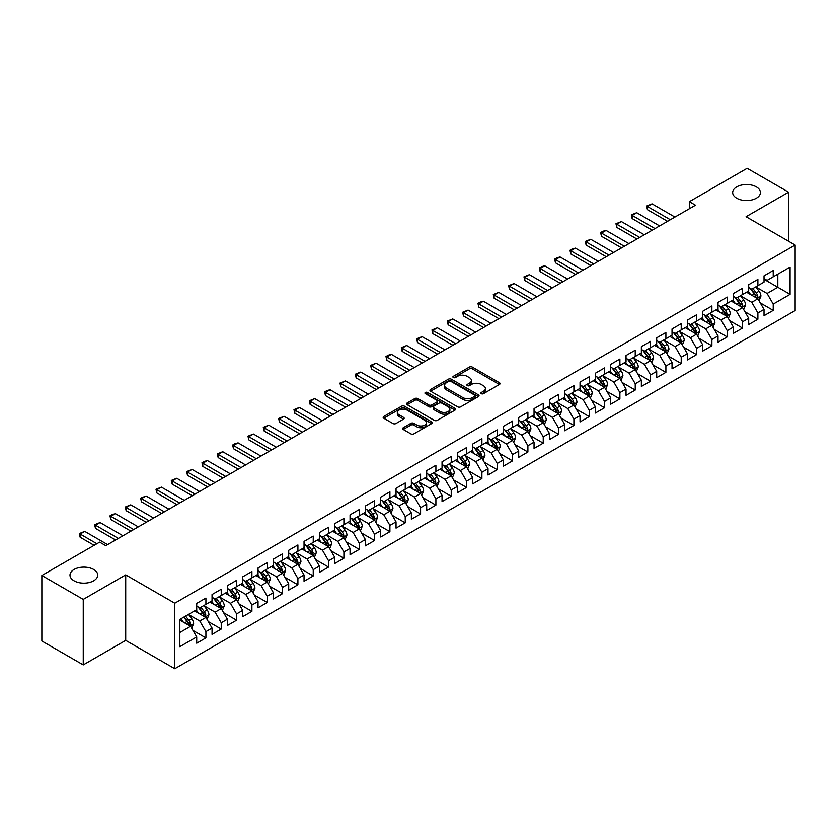 <?xml version="1.0" encoding="UTF-8"?>
<svg xmlns="http://www.w3.org/2000/svg" width="837" height="837" viewBox="0 0 837 837"><rect width="100%" height="100%" fill="white"/><g stroke="black" fill="none" stroke-linecap="round" stroke-linejoin="round"><path stroke-width="1.26" d="M481.327 393.693A1.486 0.858 0 0 0 483.441 393.693L499.427 384.465A2.124 1.224 0 0 0 500.055 383.597A2.124 1.224 0 0 0 499.427 382.729L472.34 367.087A2.124 1.224 0 0 0 469.327 367.087L453.34 376.315A1.486 0.858 0 0 0 452.901 376.922A1.486 0.858 0 0 0 453.34 377.529A1.486 0.858 0 0 0 455.443 377.529L457.515 376.336A6.811 3.934 0 0 1 467.151 376.336L469.4 377.644A6.811 3.934 0 0 1 471.398 380.427A6.811 3.934 0 0 1 469.4 383.2L467.339 384.392A1.486 0.858 0 0 0 466.9 385.01A1.486 0.858 0 0 0 467.339 385.616A1.486 0.858 0 0 0 469.442 385.616L471.513 384.424A6.811 3.934 0 0 1 481.139 384.424L483.399 385.721A6.811 3.934 0 0 1 485.397 388.504A6.811 3.934 0 0 1 483.399 391.287L481.327 392.48A1.486 0.858 0 0 0 480.898 393.087A1.486 0.858 0 0 0 481.327 393.693L481.327 392.48M93.671 569.474A13.873 8.014 0 0 0 78.552 567.737A13.873 8.014 0 0 0 69.984 575.145A13.873 8.014 0 0 0 74.054 580.805A13.873 8.014 0 0 0 89.172 582.542A13.873 8.014 0 0 0 97.741 575.145A13.873 8.014 0 0 0 93.671 569.474M756.355 186.881A13.873 8.014 0 0 0 741.237 185.144A13.873 8.014 0 0 0 732.668 192.541A13.873 8.014 0 0 0 736.727 198.212A13.873 8.014 0 0 0 751.856 199.949A13.873 8.014 0 0 0 760.425 192.541A13.873 8.014 0 0 0 756.355 186.881M403.256 427.738A2.124 1.224 0 0 0 402.639 428.607A2.124 1.224 0 0 0 403.256 429.475L410.862 433.859A2.124 1.224 0 0 0 413.865 433.859L431.63 423.606A2.124 1.224 0 0 0 432.248 422.737A2.124 1.224 0 0 0 431.63 421.869L404.533 406.227A2.124 1.224 0 0 0 401.53 406.227L383.764 416.481A2.124 1.224 0 0 0 383.147 417.349A2.124 1.224 0 0 0 383.764 418.218L392.951 423.522A2.124 1.224 0 0 0 395.964 423.522L403.56 419.128A2.124 1.224 0 0 0 404.187 418.259A2.124 1.224 0 0 0 403.56 417.391L399.008 414.765A5.692 3.285 0 0 1 397.334 412.442A5.692 3.285 0 0 1 400.85 409.408A5.692 3.285 0 0 1 407.054 410.12L424.893 420.415A5.692 3.285 0 0 1 426.556 422.737A5.692 3.285 0 0 1 423.041 425.771A5.692 3.285 0 0 1 416.836 425.06L413.865 423.344A2.124 1.224 0 0 0 410.862 423.344L403.256 427.738L403.256 429.475L410.862 425.112L410.862 423.344M83.25 599.397L83.25 664.902L125.717 640.389L125.717 574.873L83.25 599.397L41.85 575.5L99.655 542.125L105.786 545.661L695.484 205.201L689.353 201.665L689.353 208.748M125.717 574.873L174.787 603.205L795.15 245.042L795.15 310.548L174.787 668.711L174.787 603.205M788.559 241.234L788.559 192.186L746.081 216.71L795.15 245.042M788.559 192.186L747.159 168.289L689.353 201.665M457.661 406.834A2.124 1.224 0 0 0 460.674 406.834L478.429 396.581A2.124 1.224 0 0 0 479.057 395.713A2.124 1.224 0 0 0 478.429 394.844L451.342 379.203A2.124 1.224 0 0 0 448.329 379.203L430.574 389.456A2.124 1.224 0 0 0 429.946 390.324A2.124 1.224 0 0 0 430.574 391.193L457.661 406.834M425.981 394.018A1.486 0.858 0 0 1 427.487 394.227L427.487 392.459L455.035 408.362A2.124 1.224 0 0 1 455.652 409.23A2.124 1.224 0 0 1 455.035 410.099L437.27 420.352A2.124 1.224 0 0 1 434.257 420.352L407.169 404.71L407.169 402.974A2.124 1.224 0 0 0 406.552 403.842A2.124 1.224 0 0 0 407.169 404.71M407.169 402.974L414.775 398.579A2.124 1.224 0 0 1 417.778 398.579L428.764 404.93A2.124 1.224 0 0 0 431.777 404.93L436.82 402.011A2.124 1.224 0 0 0 437.448 401.143A2.124 1.224 0 0 0 436.82 400.274L425.384 393.672A1.486 0.858 0 0 1 424.945 393.066A1.486 0.858 0 0 1 425.866 392.271A1.486 0.858 0 0 1 427.487 392.459M764.024 279.296L777.824 287.269L777.824 274.159L790.086 267.076L773.221 276.817L773.221 270.529L764.024 275.844L764.024 282.132L757.893 285.668L757.893 279.391L748.696 284.695L748.696 290.983L742.555 294.519L742.555 288.242L733.358 293.546L733.358 299.834L727.227 303.371L727.227 297.093L718.031 302.398L718.031 308.686L711.889 312.232L711.889 305.944L702.693 311.249L702.693 317.537L696.562 321.084L696.562 314.796L687.365 320.111L687.365 326.388L681.224 329.935L681.224 323.647L672.027 328.962L672.027 335.239L665.896 338.786L665.896 332.498L656.7 337.813L656.7 344.101L650.558 347.637L650.558 341.35L641.362 346.664L641.362 352.952L635.231 356.489L635.231 350.201L626.034 355.516L626.034 361.804L619.893 365.34L619.893 359.052L610.696 364.367L610.696 370.655L604.565 374.191L604.565 367.914L595.369 373.218L595.369 379.506L589.227 383.043L589.227 376.765L580.031 382.07L580.031 388.358L573.9 391.894L573.9 385.616L564.703 390.921L564.703 397.209L558.561 400.756L558.561 394.468L549.365 399.772L549.365 406.06L543.234 409.607L543.234 403.319L534.037 408.634L534.037 414.911L527.896 418.458L527.896 412.17L518.699 417.485L518.699 423.763L512.568 427.309L512.568 421.021L503.372 426.336L503.372 432.624L497.23 436.161L497.23 429.873L488.034 435.188L488.034 441.476L481.903 445.012L481.903 438.724L472.706 444.039L472.706 450.327L466.565 453.863L466.565 447.575L457.368 452.89L457.368 459.178L451.237 462.715L451.237 456.437L442.041 461.742L442.041 468.029L435.899 471.566L435.899 465.288L426.703 470.593L426.703 476.881L420.572 480.417L420.572 474.14L411.375 479.444L411.375 485.732L405.234 489.279L405.234 482.991L396.037 488.295L396.037 494.583L389.906 498.13L389.906 491.842L380.709 497.157L380.709 503.435L374.568 506.981L374.568 500.693L365.371 506.008L365.371 512.286L359.24 515.833L359.24 509.545L350.044 514.86L350.044 521.137L343.902 524.684L343.902 518.396L334.706 523.711L334.706 529.999L328.575 533.535L328.575 527.247L319.378 532.562L319.378 538.85L313.237 542.386L313.237 536.098L304.04 541.413L304.04 547.701L297.909 551.238L297.909 544.95L288.713 550.265L288.713 556.553L282.571 560.089L282.571 553.812L273.375 559.116L273.375 565.404L267.244 568.94L267.244 562.663L258.047 567.967L258.047 574.255L251.906 577.802L251.906 571.514L242.709 576.819L242.709 583.107L236.578 586.653L236.578 580.365L227.382 585.68L227.382 591.958L221.24 595.505L221.24 589.217L212.043 594.532L212.043 600.809L205.912 604.356L205.912 598.068L196.716 603.383L196.716 609.66L179.84 619.401L179.84 646.666L196.716 636.926L190.574 626.306L179.84 620.112M790.086 267.076L790.086 294.342L773.221 304.082L767.09 293.463L755.978 287.039M760.268 302.889L773.221 310.37L773.221 304.082M773.221 310.37L764.024 315.685L764.024 309.397L757.893 312.933L751.762 302.314L740.64 295.9M744.94 311.741L757.893 319.221L757.893 312.933M757.893 319.221L748.696 324.536L748.696 318.248L742.555 321.785L736.424 311.165L725.313 304.752M729.602 320.592L742.555 328.073L742.555 321.785M742.555 328.073L733.358 333.388L733.358 327.1L727.227 330.636L721.096 320.016L709.975 313.603M714.275 329.443L727.227 336.924L727.227 330.636M727.227 336.924L718.031 342.239L718.031 335.951L711.889 339.498L705.758 328.868L694.647 322.454M698.937 338.294L711.889 345.775L711.889 339.498M711.889 345.775L702.693 351.09L702.693 344.802L696.562 348.349L690.431 337.719L679.309 331.306M683.609 347.146L696.562 354.626L696.562 348.349M696.562 354.626L687.365 359.941L687.365 353.653L681.224 357.2L675.093 346.57L663.982 340.157M668.271 356.007L681.224 363.488L681.224 357.2M681.224 363.488L672.027 368.793L672.027 362.505L665.896 366.051L659.765 355.432L648.644 349.008M652.944 364.859L665.896 372.339L665.896 366.051M665.896 372.339L656.7 377.644L656.7 371.366L650.558 374.903L644.427 364.283L633.316 357.859M637.606 373.71L650.558 381.191L650.558 374.903M650.558 381.191L641.362 386.495L641.362 380.218L635.231 383.754L629.1 373.135L617.978 366.711M622.278 382.561L635.231 390.042L635.231 383.754M635.231 390.042L626.034 395.346L626.034 389.069L619.893 392.605L613.762 381.986L602.65 375.562M606.94 391.413L619.893 398.893L619.893 392.605M619.893 398.893L610.696 404.208L610.696 397.92L604.565 401.457L598.434 390.837L587.312 384.424M591.613 400.264L604.565 407.745L604.565 401.457M604.565 407.745L595.369 413.059L595.369 406.772L589.227 410.308L583.096 399.688L571.985 393.275M576.274 409.115L589.227 416.596L589.227 410.308M589.227 416.596L580.031 421.911L580.031 415.623L573.9 419.159L567.768 408.54L556.647 402.126M560.947 417.966L573.9 425.447L573.9 419.159M573.9 425.447L564.703 430.762L564.703 424.474L558.561 428.021L552.43 417.391L541.319 410.977M545.609 426.818L558.561 434.298L558.561 428.021M558.561 434.298L549.365 439.613L549.365 433.325L543.234 436.872L537.103 426.242L525.981 419.829M530.281 435.669L543.234 443.15L543.234 436.872M543.234 443.15L534.037 448.465L534.037 442.177L527.896 445.723L521.765 435.094L510.654 428.68M514.943 444.531L527.896 452.011L527.896 445.723M527.896 452.011L518.699 457.316L518.699 451.028L512.568 454.575L506.437 443.955L495.316 437.531M499.616 453.382L512.568 460.863L512.568 454.575M512.568 460.863L503.372 466.167L503.372 459.89L497.23 463.426L491.099 452.807L479.988 446.383M484.278 462.233L497.23 469.714L497.23 463.426M497.23 469.714L488.034 475.018L488.034 468.741L481.903 472.277L475.772 461.658L464.65 455.234M468.95 471.085L481.903 478.565L481.903 472.277M481.903 478.565L472.706 483.87L472.706 477.592L466.565 481.129L460.434 470.509L449.323 464.085M453.612 479.936L466.565 487.416L466.565 481.129M466.565 487.416L457.368 492.731L457.368 486.443L451.237 489.98L445.106 479.36L433.984 472.947M438.285 488.787L451.237 496.268L451.237 489.98M451.237 496.268L442.041 501.583L442.041 495.295L435.899 498.831L429.768 488.212L418.657 481.798M422.947 497.638L435.899 505.119L435.899 498.831M435.899 505.119L426.703 510.434L426.703 504.146L420.572 507.682L414.441 497.063L403.319 490.649M407.619 506.49L420.572 513.97L420.572 507.682M420.572 513.97L411.375 519.285L411.375 512.997L405.234 516.544L399.103 505.914L387.991 499.501M392.281 515.341L405.234 522.822L405.234 516.544M405.234 522.822L396.037 528.137L396.037 521.849L389.906 525.395L383.775 514.765L372.653 508.352M376.953 524.192L389.906 531.673L389.906 525.395M389.906 531.673L380.709 536.988L380.709 530.7L374.568 534.247L368.437 523.617L357.326 517.203M361.615 533.054L374.568 540.524L374.568 534.247M374.568 540.524L365.371 545.839L365.371 539.551L359.24 543.098L353.109 532.478L341.988 526.054M346.288 541.905L359.24 549.386L359.24 543.098M359.24 549.386L350.044 554.69L350.044 548.413L343.902 551.949L337.771 541.33L326.66 534.906M330.95 550.756L343.902 558.237L343.902 551.949M343.902 558.237L334.706 563.542L334.706 557.264L328.575 560.8L322.444 550.181L311.322 543.757M315.622 559.608L328.575 567.088L328.575 560.8M328.575 567.088L319.378 572.393L319.378 566.115L313.237 569.652L307.106 559.032L295.995 552.608M300.284 568.459L313.237 575.94L313.237 569.652M313.237 575.94L304.04 581.255L304.04 574.967L297.909 578.503L291.778 567.884L280.657 561.46M284.957 577.31L297.909 584.791L297.909 578.503M297.909 584.791L288.713 590.106L288.713 583.818L282.571 587.354L276.44 576.735L265.329 570.321M269.619 586.162L282.571 593.642L282.571 587.354M282.571 593.642L273.375 598.957L273.375 592.669L267.244 596.206L261.113 585.586L249.991 579.173M254.291 595.013L267.244 602.494L267.244 596.206M267.244 602.494L258.047 607.808L258.047 601.521L251.906 605.067L245.775 594.437L234.663 588.024M238.953 603.864L251.906 611.345L251.906 605.067M251.906 611.345L242.709 616.66L242.709 610.372L236.578 613.919L230.447 603.289L219.325 596.875M223.625 612.715L236.578 620.196L236.578 613.919M236.578 620.196L227.382 625.511L227.382 619.223L221.24 622.77L215.109 612.14L203.998 605.726M208.287 621.577L221.24 629.047L221.24 622.77M221.24 629.047L212.043 634.362L212.043 628.074L205.912 631.621L199.781 621.002L188.66 614.578M192.96 630.428L205.912 637.909L205.912 631.621M205.912 637.909L196.716 643.214L196.716 636.926M196.716 606.124L199.781 607.892L205.912 604.356M179.84 632.5L190.574 626.306M212.043 597.273L215.109 599.041L221.24 595.505M199.781 621.002L205.912 617.455L194.561 610.905M212.043 628.074L205.912 617.455M227.382 588.421L230.447 590.19L236.578 586.653M215.109 612.14L221.24 608.604L209.899 602.054M227.382 619.223L221.24 608.604M242.709 579.57L245.775 581.338L251.906 577.802M230.447 603.289L236.578 599.752L225.226 593.203M242.709 610.372L236.578 599.752M258.047 570.719L261.113 572.487L267.244 568.94M245.775 594.437L251.906 590.901L240.564 584.352M258.047 601.521L251.906 590.901M273.375 561.868L276.44 563.636L282.571 560.089M261.113 585.586L267.244 582.05L255.892 575.5M273.375 592.669L267.244 582.05M288.713 553.006L291.778 554.785L297.909 551.238M276.44 576.735L282.571 573.199L271.23 566.639M288.713 583.818L282.571 573.199M304.04 544.155L307.106 545.933L313.237 542.386M291.778 567.884L297.909 564.337L286.557 557.787M304.04 574.967L297.909 564.337M319.378 535.303L322.444 537.072L328.575 533.535M307.106 559.032L313.237 555.486L301.895 548.936M319.378 566.115L313.237 555.486M334.706 526.452L337.771 528.22L343.902 524.684M322.444 550.181L328.575 546.634L317.223 540.085M334.706 557.264L328.575 546.634M350.044 517.601L353.109 519.369L359.24 515.833M337.771 541.33L343.902 537.783L332.561 531.233M350.044 548.413L343.902 537.783M365.371 508.75L368.437 510.518L374.568 506.981M353.109 532.478L359.24 528.932L347.889 522.382M365.371 539.551L359.24 528.932M380.709 499.898L383.775 501.666L389.906 498.13M368.437 523.617L374.568 520.08L363.227 513.531M380.709 530.7L374.568 520.08M396.037 491.047L399.103 492.815L405.234 489.279M383.775 514.765L389.906 511.229L378.554 504.68M396.037 521.849L389.906 511.229M411.375 482.196L414.441 483.964L420.572 480.417M399.103 505.914L405.234 502.378L393.892 495.828M411.375 512.997L405.234 502.378M426.703 473.344L429.768 475.113L435.899 471.566M414.441 497.063L420.572 493.527L409.22 486.977M426.703 504.146L420.572 493.527M442.041 464.483L445.106 466.261L451.237 462.715M429.768 488.212L435.899 484.675L424.558 478.115M442.041 495.295L435.899 484.675M457.368 455.631L460.434 457.41L466.565 453.863M445.106 479.36L451.237 475.814L439.885 469.264M457.368 486.443L451.237 475.814M472.706 446.78L475.772 448.548L481.903 445.012M460.434 470.509L466.565 466.962L455.223 460.413M472.706 477.592L466.565 466.962M488.034 437.929L491.099 439.697L497.23 436.161M475.772 461.658L481.903 458.111L470.551 451.561M488.034 468.741L481.903 458.111M503.372 429.078L506.437 430.846L512.568 427.309M491.099 452.807L497.23 449.26L485.889 442.71M503.372 459.89L497.23 449.26M518.699 420.226L521.765 421.994L527.896 418.458M506.437 443.955L512.568 440.408L501.217 433.859M518.699 451.028L512.568 440.408M534.037 411.375L537.103 413.143L543.234 409.607M521.765 435.094L527.896 431.557L516.555 425.008M534.037 442.177L527.896 431.557M549.365 402.524L552.43 404.292L558.561 400.756M537.103 426.242L543.234 422.706L531.882 416.156M549.365 433.325L543.234 422.706M564.703 393.672L567.768 395.441L573.9 391.894M552.43 417.391L558.561 413.855L547.22 407.305M564.703 424.474L558.561 413.855M580.031 384.821L583.096 386.589L589.227 383.043M567.768 408.54L573.9 405.003L562.548 398.454M580.031 415.623L573.9 405.003M595.369 375.959L598.434 377.738L604.565 374.191M583.096 399.688L589.227 396.152L577.886 389.592M595.369 406.772L589.227 396.152M610.696 367.108L613.762 368.887L619.893 365.34M598.434 390.837L604.565 387.301L593.213 380.741M610.696 397.92L604.565 387.301M626.034 358.257L629.1 360.036L635.231 356.489M613.762 381.986L619.893 378.439L608.551 371.89M626.034 389.069L619.893 378.439M641.362 349.406L644.427 351.174L650.558 347.637M629.1 373.135L635.231 369.588L623.879 363.038M641.362 380.218L635.231 369.588M656.7 340.554L659.765 342.323L665.896 338.786M644.427 364.283L650.558 360.737L639.217 354.187M656.7 371.366L650.558 360.737M672.027 331.703L675.093 333.471L681.224 329.935M659.765 355.432L665.896 351.885L654.544 345.336M672.027 362.505L665.896 351.885M687.365 322.852L690.431 324.62L696.562 321.084M675.093 346.57L681.224 343.034L669.882 336.484M687.365 353.653L681.224 343.034M702.693 314.001L705.758 315.769L711.889 312.232M690.431 337.719L696.562 334.183L685.21 327.633M702.693 344.802L696.562 334.183M718.031 305.149L721.096 306.917L727.227 303.371M705.758 328.868L711.889 325.331L700.548 318.782M718.031 335.951L711.889 325.331M733.358 296.298L736.424 298.066L742.555 294.519M721.096 320.016L727.227 316.48L715.876 309.931M733.358 327.1L727.227 316.48M748.696 287.447L751.762 289.215L757.893 285.668M736.424 311.165L742.555 307.629L731.214 301.069M748.696 318.248L742.555 307.629M764.024 278.585L767.09 280.364L773.221 276.817M751.762 302.314L757.893 298.778L746.541 292.218M764.024 309.397L757.893 298.778M41.85 575.5L41.85 641.006L83.25 664.902M125.717 640.389L174.787 668.711M767.09 293.463L777.824 287.269L790.086 294.342M481.924 393.903L483.399 393.055A6.811 3.934 0 0 0 485.397 390.272L485.397 388.504M471.398 380.427L471.398 382.195A6.811 3.934 0 0 1 469.4 384.968L467.925 385.826M499.396 384.476L472.34 368.855A2.124 1.224 0 0 0 469.327 368.855L453.936 377.738M478.408 396.602L451.342 380.971A2.124 1.224 0 0 0 448.329 380.971L430.605 391.214L430.574 389.456M474.673 396.319A1.486 0.858 0 0 0 475.113 395.713A1.486 0.858 0 0 0 474.673 395.106L450.892 381.379A1.486 0.858 0 0 0 448.789 381.379L446.602 382.635A6.811 3.934 0 0 0 444.604 385.418A6.811 3.934 0 0 0 446.602 388.201L462.861 397.585A6.811 3.934 0 0 0 472.486 397.585L474.673 396.319L474.673 398.098A1.486 0.858 0 0 0 475.113 397.481L475.113 395.713M444.604 385.418L444.604 387.186A6.811 3.934 0 0 0 446.602 389.969L446.602 388.201M474.673 398.098L472.486 399.354A6.811 3.934 0 0 1 462.861 399.354L446.602 389.969M407.2 404.721L414.775 400.348L414.775 398.579M437.448 401.143L437.448 402.911A2.124 1.224 0 0 1 436.82 403.79L431.777 406.698A2.124 1.224 0 0 1 428.764 406.698L417.778 400.348A2.124 1.224 0 0 0 414.775 400.348M427.487 394.227L455.004 410.109M440.168 411.511A5.692 3.285 0 0 0 446.372 412.222A5.692 3.285 0 0 0 449.887 409.178A5.692 3.285 0 0 0 448.224 406.855L441.936 403.235A2.124 1.224 0 0 0 438.923 403.235L433.89 406.144A2.124 1.224 0 0 0 433.263 407.012A2.124 1.224 0 0 0 433.89 407.881L440.168 411.511L440.168 413.279A5.692 3.285 0 0 0 446.372 413.991A5.692 3.285 0 0 0 449.887 410.957L449.887 409.178M433.263 407.012L433.263 408.78A2.124 1.224 0 0 0 433.89 409.649L433.89 407.881M440.168 413.279L433.89 409.649M426.556 422.737L426.556 424.505A5.692 3.285 0 0 1 423.041 427.55A5.692 3.285 0 0 1 416.836 426.828L413.865 425.112A2.124 1.224 0 0 0 410.862 425.112M397.334 412.442L397.334 414.21A5.692 3.285 0 0 0 399.008 416.533L399.008 414.765M403.56 417.391L403.56 419.128L399.008 416.533M431.599 423.627L404.533 407.996A2.124 1.224 0 0 0 401.53 407.996L383.796 418.238M759.023 300.734L760.927 296.099A5.744 3.317 -120 0 0 759.096 291.203L755.832 286.861M750.643 294.593L748.173 291.286M756.805 298.15L757.82 296.34A5.744 3.317 -120 0 0 756.177 292.887L752.923 288.535M751.061 288.807L755.089 294.185A2.929 1.695 60 0 1 755.623 295.074L757.82 296.34M750.057 288.231L754.336 293.954A5.744 3.317 60 0 1 755.989 297.407L756.104 297.742M670.343 219.723L647.461 206.509L647.461 209.7L646.624 206.028L652.065 203.862L674.936 217.065M667.581 221.313L647.461 209.7M652.065 203.862L647.461 206.509L646.624 206.028M743.695 309.585L745.589 304.95A5.744 3.317 -120 0 0 743.758 300.054L740.504 295.712M735.315 303.444L732.835 300.138M741.477 307.001L742.492 305.191A5.744 3.317 -120 0 0 740.85 301.738L737.585 297.397M735.733 297.658L739.751 303.036A2.929 1.695 60 0 1 740.285 303.925L742.492 305.191M734.719 297.083L739.008 302.806A5.744 3.317 60 0 1 740.651 306.258L740.766 306.593M728.357 318.447L730.262 313.802A5.744 3.317 -120 0 0 728.431 308.905L725.166 304.563M719.977 312.295L717.508 308.989M726.139 315.852L727.154 314.053A5.744 3.317 -120 0 0 725.512 310.59L722.258 306.248M720.395 306.52L724.423 311.887A2.929 1.695 60 0 1 724.957 312.776L727.154 314.053M719.391 305.934L723.67 311.657A5.744 3.317 60 0 1 725.323 315.11L725.438 315.444M655.005 228.574L632.134 215.371L632.134 218.551L631.286 214.879L636.727 212.713L659.608 225.917M652.253 230.165L632.134 218.551M636.727 212.713L632.134 215.371L631.286 214.879M639.677 237.426L616.796 224.222L616.796 227.402L615.959 223.73L621.399 221.564L644.27 234.768M636.915 239.016L616.796 227.402M621.399 221.564L616.796 224.222L615.959 223.73M713.03 327.298L714.924 322.653A5.744 3.317 -120 0 0 713.093 317.767L709.839 313.415M704.649 321.146L702.17 317.84M710.812 324.704L711.827 322.904A5.744 3.317 -120 0 0 710.184 319.441L706.92 315.099M705.068 315.371L709.085 320.738A2.929 1.695 60 0 1 709.619 321.628L711.827 322.904M704.053 314.785L708.343 320.508A5.744 3.317 60 0 1 709.985 323.961L710.1 324.296M697.692 336.15L699.596 331.504A5.744 3.317 -120 0 0 697.765 326.618L694.501 322.266M689.311 329.998L686.842 326.692M695.474 333.555L696.489 331.755A5.744 3.317 -120 0 0 694.846 328.292L691.592 323.95M689.73 324.222L693.758 329.59A2.929 1.695 60 0 1 694.291 330.479L696.489 331.755M688.725 323.637L693.005 329.359A5.744 3.317 60 0 1 694.658 332.812L694.773 333.147M624.339 246.277L601.468 233.073L601.468 236.254L600.621 232.581L602.922 231.253L606.061 230.416L628.943 243.619M621.588 247.867L601.468 236.254M606.061 230.416L601.468 233.073L600.621 232.581M609.012 255.128L586.13 241.924L586.13 245.105L585.293 241.433L590.734 239.267L613.605 252.471M606.25 256.729L586.13 245.105M590.734 239.267L586.13 241.924L585.293 241.433M682.364 345.001L684.258 340.356A5.744 3.317 -120 0 0 682.427 335.47L679.173 331.117M673.984 338.849L671.504 335.543M680.146 342.406L681.161 340.607A5.744 3.317 -120 0 0 679.518 337.154L676.254 332.802M674.402 333.074L678.42 338.441A2.929 1.695 60 0 1 678.953 339.33L681.161 340.607M673.387 332.488L677.677 338.211A5.744 3.317 60 0 1 679.32 341.663L679.435 341.998M593.674 263.979L570.803 250.776L570.803 253.967L569.955 250.284L572.257 248.955L575.396 248.118L598.277 261.322M590.922 265.58L570.803 253.967M575.396 248.118L570.803 250.776L569.955 250.284M667.026 353.852L668.93 349.217A5.744 3.317 -120 0 0 667.099 344.321L663.835 339.968M658.646 347.7L656.177 344.394M664.808 351.258L665.823 349.458A5.744 3.317 -120 0 0 664.18 346.005L660.927 341.653M659.064 341.925L663.092 347.292A2.929 1.695 60 0 1 663.626 348.182L665.823 349.458M658.06 341.339L662.339 347.062A5.744 3.317 60 0 1 663.992 350.525L664.107 350.849M578.346 272.831L555.465 259.627L555.465 262.818L554.628 259.146L556.929 257.817L560.068 256.969L582.939 270.184M575.584 274.431L555.465 262.818M560.068 256.969L555.465 259.627L554.628 259.146M651.699 362.703L653.592 358.069A5.744 3.317 -120 0 0 651.761 353.172L648.508 348.82M643.318 356.552L640.839 353.245M649.481 360.109L650.495 358.309A5.744 3.317 -120 0 0 648.853 354.857L645.589 350.504M643.737 350.776L647.754 356.143A2.929 1.695 60 0 1 648.288 357.033L650.495 358.309M642.722 350.19L647.011 355.913A5.744 3.317 60 0 1 648.654 359.376L648.769 359.701M563.008 281.692L540.137 268.478L540.137 271.669L539.29 267.997L541.591 266.668L544.73 265.821L567.612 279.035M560.256 283.283L540.137 271.669M544.73 265.821L540.137 268.478L539.29 267.997M636.361 371.555L638.265 366.92A5.744 3.317 -120 0 0 636.434 362.023L633.17 357.681M627.98 365.403L625.511 362.107M634.143 368.971L635.157 367.161A5.744 3.317 -120 0 0 633.515 363.708L630.261 359.355M628.399 359.628L632.427 364.995A2.929 1.695 60 0 1 632.96 365.884L635.157 367.161M627.394 359.042L631.673 364.765A5.744 3.317 60 0 1 633.327 368.228L633.442 368.562M547.68 290.544L524.799 277.329L524.799 280.521L523.962 276.848L529.402 274.672L552.274 287.886M544.918 292.134L524.799 280.521M529.402 274.672L524.799 277.329L523.962 276.848M621.033 380.406L622.927 375.771A5.744 3.317 -120 0 0 621.096 370.875L617.842 366.533M612.653 374.265L610.173 370.958M618.815 377.822L619.83 376.012A5.744 3.317 -120 0 0 618.187 372.559L614.923 368.207M613.071 368.479L617.089 373.857A2.929 1.695 60 0 1 617.622 374.746L619.83 376.012M612.056 367.893L616.346 373.616A5.744 3.317 60 0 1 617.988 377.079L618.104 377.414M532.342 299.395L509.471 286.181L509.471 289.372L508.624 285.699L514.064 283.534L536.946 296.737M529.591 300.985L509.471 289.372M514.064 283.534L509.471 286.181L508.624 285.699M605.695 389.257L607.599 384.622A5.744 3.317 -120 0 0 605.768 379.726L602.504 375.384M597.315 383.116L594.845 379.81M603.477 386.673L604.492 384.863A5.744 3.317 -120 0 0 602.849 381.41L599.595 377.058M597.733 377.33L601.761 382.708A2.929 1.695 60 0 1 602.295 383.597L604.492 384.863M596.729 376.755L601.008 382.478A5.744 3.317 60 0 1 602.661 385.93L602.776 386.265M517.015 308.246L494.133 295.032L494.133 298.223L493.296 294.551L498.737 292.385L521.608 305.589M514.253 309.836L494.133 298.223M498.737 292.385L494.133 295.032L493.296 294.551M590.367 398.109L592.261 393.474A5.744 3.317 -120 0 0 590.43 388.577L587.176 384.235M581.987 391.967L579.507 388.661M588.149 395.524L589.164 393.714A5.744 3.317 -120 0 0 587.522 390.262L584.257 385.92M582.406 386.181L586.423 391.559A2.929 1.695 60 0 1 586.957 392.448L589.164 393.714M581.391 385.606L585.68 391.329A5.744 3.317 60 0 1 587.323 394.782L587.438 395.116M501.677 317.097L478.806 303.894L478.806 307.074L477.958 303.402L480.26 302.073L483.399 301.236L506.28 314.44M498.925 318.688L478.806 307.074M483.399 301.236L478.806 303.894L477.958 303.402M575.029 406.97L576.934 402.325A5.744 3.317 -120 0 0 575.103 397.429L571.838 393.087M566.649 400.818L564.18 397.512M572.811 404.376L573.826 402.576A5.744 3.317 -120 0 0 572.184 399.113L568.93 394.771M567.067 395.043L571.096 400.41A2.929 1.695 60 0 1 571.629 401.3L573.826 402.576M566.063 394.457L570.342 400.18A5.744 3.317 60 0 1 571.995 403.633L572.11 403.968M486.349 325.949L463.468 312.745L463.468 315.926L462.631 312.253L468.071 310.088L490.942 323.291M483.587 327.539L463.468 315.926M468.071 310.088L463.468 312.745L462.631 312.253M559.702 415.822L561.596 411.176A5.744 3.317 -120 0 0 559.765 406.29L556.511 401.938M551.321 409.67L548.842 406.363M557.484 413.227L558.499 411.427A5.744 3.317 -120 0 0 556.856 407.964L553.592 403.622M551.74 403.894L555.758 409.262A2.929 1.695 60 0 1 556.291 410.151L558.499 411.427M550.725 403.308L555.015 409.031A5.744 3.317 60 0 1 556.657 412.484L556.772 412.819M471.011 334.8L448.14 321.596L448.14 324.777L447.293 321.105L452.733 318.939L475.615 332.143M468.26 336.39L448.14 324.777M452.733 318.939L448.14 321.596L447.293 321.105M544.364 424.673L546.268 420.028A5.744 3.317 -120 0 0 544.437 415.142L541.173 410.789M535.983 418.521L533.514 415.215M542.146 422.078L543.161 420.279A5.744 3.317 -120 0 0 541.518 416.816L538.264 412.474M536.402 412.746L540.43 418.113A2.929 1.695 60 0 1 540.964 419.002L543.161 420.279M535.398 412.16L539.677 417.883A5.744 3.317 60 0 1 541.33 421.335L541.445 421.67M455.684 343.651L432.802 330.448L432.802 333.628L431.965 329.956L437.406 327.79L460.277 340.994M452.922 345.252L432.802 333.628M437.406 327.79L432.802 330.448L431.965 329.956M529.036 433.524L530.93 428.879A5.744 3.317 -120 0 0 529.099 423.993L525.845 419.64M520.656 427.372L518.176 424.066M526.818 430.929L527.833 429.13A5.744 3.317 -120 0 0 526.191 425.677L522.926 421.325M521.074 421.597L525.092 426.964A2.929 1.695 60 0 1 525.626 427.853L527.833 429.13M520.059 421.011L524.349 426.734A5.744 3.317 60 0 1 525.992 430.187L526.107 430.521M440.346 352.503L417.475 339.299L417.475 342.49L416.627 338.807L422.068 336.641L444.949 349.845M437.594 354.103L417.475 342.49M422.068 336.641L417.475 339.299L416.627 338.807M513.698 442.375L515.602 437.741A5.744 3.317 -120 0 0 513.772 432.844L510.507 428.492M505.318 436.223L502.849 432.917M511.48 439.781L512.495 437.981A5.744 3.317 -120 0 0 510.852 434.529L507.599 430.176M505.736 430.448L509.764 435.815A2.929 1.695 60 0 1 510.298 436.705L512.495 437.981M504.732 429.862L509.011 435.585A5.744 3.317 60 0 1 510.664 439.048L510.779 439.373M425.018 361.354L402.137 348.15L402.137 351.341L401.3 347.658L406.74 345.493L429.611 358.707M422.256 362.955L402.137 351.341M406.74 345.493L402.137 348.15L401.3 347.658M498.371 451.227L500.264 446.592A5.744 3.317 -120 0 0 498.433 441.695L495.18 437.343M489.99 445.075L487.511 441.769M496.153 448.632L497.168 446.832A5.744 3.317 -120 0 0 495.525 443.38L492.261 439.027M490.409 439.299L494.426 444.667A2.929 1.695 60 0 1 494.96 445.556L497.168 446.832M489.394 438.714L493.684 444.437A5.744 3.317 60 0 1 495.326 447.9L495.441 448.224M409.68 370.205L386.809 357.001L386.809 360.192L385.962 356.52L388.263 355.191L391.402 354.344L414.284 367.558M406.928 371.806L386.809 360.192M391.402 354.344L386.809 357.001L385.962 356.52M483.033 460.078L484.937 455.443A5.744 3.317 -120 0 0 483.106 450.547L479.842 446.194M474.652 453.926L472.183 450.63M480.815 457.494L481.83 455.684A5.744 3.317 -120 0 0 480.187 452.231L476.933 447.879M475.071 448.151L479.099 453.518A2.929 1.695 60 0 1 479.632 454.407L481.83 455.684M474.066 447.565L478.345 453.288A5.744 3.317 60 0 1 479.999 456.751L480.114 457.075M394.353 379.067L371.471 365.853L371.471 369.044L370.634 365.371L376.075 363.195L398.946 376.409M391.59 380.657L371.471 369.044M376.075 363.195L371.471 365.853L370.634 365.371M467.705 468.929L469.599 464.294A5.744 3.317 -120 0 0 467.768 459.398L464.514 455.056M459.325 462.788L456.845 459.482M465.487 466.345L466.502 464.535A5.744 3.317 -120 0 0 464.859 461.082L461.595 456.73M459.743 457.002L463.761 462.38A2.929 1.695 60 0 1 464.294 463.269L466.502 464.535M458.728 456.416L463.018 462.139A5.744 3.317 60 0 1 464.661 465.602L464.776 465.937M379.015 387.918L356.143 374.704L356.143 377.895L355.296 374.223L360.737 372.046L383.618 385.261M376.263 389.508L356.143 377.895M360.737 372.046L356.143 374.704L355.296 374.223M452.367 477.781L454.271 473.146A5.744 3.317 -120 0 0 452.44 468.249L449.176 463.907M443.987 471.639L441.517 468.333M450.149 475.196L451.164 473.386A5.744 3.317 -120 0 0 449.521 469.934L446.267 465.581M444.405 465.853L448.433 471.231A2.929 1.695 60 0 1 448.967 472.12L451.164 473.386M443.401 465.278L447.68 471.001A5.744 3.317 60 0 1 449.333 474.453L449.448 474.788M363.687 396.769L340.805 383.555L340.805 386.746L339.968 383.074L345.409 380.908L368.28 394.112M360.925 398.36L340.805 386.746M345.409 380.908L340.805 383.555L339.968 383.074M437.04 486.632L438.933 481.997A5.744 3.317 -120 0 0 437.102 477.1L433.848 472.759M428.659 480.49L426.179 477.184M434.821 484.048L435.836 482.238A5.744 3.317 -120 0 0 434.194 478.785L430.929 474.443M429.078 474.705L433.095 480.082A2.929 1.695 60 0 1 433.629 480.972L435.836 482.238M428.063 474.129L432.352 479.852A5.744 3.317 60 0 1 433.995 483.305L434.11 483.64M348.349 405.621L325.478 392.417L325.478 395.598L324.63 391.925L326.932 390.597L330.071 389.76L352.952 402.963M345.597 407.211L325.478 395.598M330.071 389.76L325.478 392.417L324.63 391.925M421.702 495.494L423.606 490.848A5.744 3.317 -120 0 0 421.775 485.952L418.51 481.61M413.321 489.342L410.852 486.035M419.483 492.899L420.498 491.099A5.744 3.317 -120 0 0 418.856 487.636L415.602 483.294M413.74 483.566L417.768 488.934A2.929 1.695 60 0 1 418.301 489.823L420.498 491.099M412.735 482.98L417.014 488.703A5.744 3.317 60 0 1 418.667 492.156L418.782 492.491M333.021 414.472L310.14 401.268L310.14 404.449L309.303 400.777L314.743 398.611L337.614 411.814M330.259 416.062L310.14 404.449M314.743 398.611L310.14 401.268L309.303 400.777M406.374 504.345L408.268 499.699A5.744 3.317 -120 0 0 406.437 494.813L403.183 490.461M397.993 498.193L395.514 494.887M404.156 501.75L405.171 499.951A5.744 3.317 -120 0 0 403.528 496.487L400.264 492.146M398.412 492.418L402.43 497.785A2.929 1.695 60 0 1 402.963 498.674L405.171 499.951M397.397 491.832L401.687 497.555A5.744 3.317 60 0 1 403.329 501.007L403.444 501.342M317.683 423.323L294.812 410.12L294.812 413.3L293.965 409.628L299.405 407.462L322.287 420.666M314.932 424.914L294.812 413.3M299.405 407.462L294.812 410.12L293.965 409.628M391.036 513.196L392.94 508.551A5.744 3.317 -120 0 0 391.109 503.665L387.845 499.312M382.655 507.044L380.186 503.738M388.818 510.601L389.833 508.802A5.744 3.317 -120 0 0 388.19 505.339L384.936 500.997M383.074 501.269L387.102 506.636A2.929 1.695 60 0 1 387.636 507.525L389.833 508.802M382.07 500.683L386.349 506.406A5.744 3.317 60 0 1 388.002 509.859L388.117 510.193M302.356 432.174L279.474 418.971L279.474 422.151L278.637 418.479L284.078 416.313L306.949 429.517M299.594 433.765L279.474 422.151M284.078 416.313L279.474 418.971L278.637 418.479M375.708 522.047L377.602 517.402A5.744 3.317 -120 0 0 375.771 512.516L372.517 508.164M367.328 515.895L364.848 512.589M373.49 519.453L374.505 517.653A5.744 3.317 -120 0 0 372.863 514.2L369.598 509.848M367.746 510.12L371.764 515.487A2.929 1.695 60 0 1 372.298 516.377L374.505 517.653M366.732 509.534L371.021 515.257A5.744 3.317 60 0 1 372.664 518.71L372.779 519.045M287.018 441.026L264.147 427.822L264.147 431.013L263.299 427.33L268.74 425.165L291.621 438.368M284.266 442.627L264.147 431.013M268.74 425.165L264.147 427.822L263.299 427.33M360.37 530.899L362.275 526.264A5.744 3.317 -120 0 0 360.444 521.367L357.179 517.015M351.99 524.747L349.521 521.441M358.152 528.304L359.167 526.504A5.744 3.317 -120 0 0 357.525 523.052L354.271 518.699M352.408 518.971L356.436 524.339A2.929 1.695 60 0 1 356.97 525.228L359.167 526.504M351.404 518.385L355.683 524.108A5.744 3.317 60 0 1 357.336 527.561L357.451 527.896M271.69 449.877L248.809 436.673L248.809 439.864L247.972 436.182L253.412 434.016L276.283 447.23M268.928 451.478L248.809 439.864M253.412 434.016L248.809 436.673L247.972 436.182M345.043 539.75L346.936 535.115A5.744 3.317 -120 0 0 345.106 530.219L341.852 525.866M336.662 533.598L334.183 530.292M342.825 537.155L343.84 535.356A5.744 3.317 -120 0 0 342.197 531.903L338.933 527.551M337.081 527.823L341.098 533.19A2.929 1.695 60 0 1 341.632 534.079L343.84 535.356M336.066 527.237L340.356 532.96A5.744 3.317 60 0 1 341.998 536.423L342.113 536.747M256.352 458.728L233.481 445.525L233.481 448.716L232.634 445.043L234.935 443.715L238.074 442.867L260.956 456.081M253.601 460.329L233.481 448.716M238.074 442.867L233.481 445.525L232.634 445.043M329.705 548.601L331.609 543.966A5.744 3.317 -120 0 0 329.778 539.07L326.514 534.717M321.324 542.449L318.855 539.154M327.487 546.017L328.502 544.207A5.744 3.317 -120 0 0 326.859 540.754L323.605 536.402M321.743 536.674L325.771 542.041A2.929 1.695 60 0 1 326.304 542.931L328.502 544.207M320.738 536.088L325.018 541.811A5.744 3.317 60 0 1 326.671 545.274L326.786 545.598M241.025 467.59L218.143 454.376L218.143 457.567L217.306 453.895L222.747 451.718L245.618 464.933M238.263 469.18L218.143 457.567M222.747 451.718L218.143 454.376L217.306 453.895M314.377 557.452L316.271 552.818A5.744 3.317 -120 0 0 314.44 547.921L311.186 543.579M305.997 551.311L303.517 548.005M312.159 554.868L313.174 553.058A5.744 3.317 -120 0 0 311.531 549.606L308.267 545.253M306.415 545.525L310.433 550.903A2.929 1.695 60 0 1 310.966 551.792L313.174 553.058M305.4 544.939L309.69 550.662A5.744 3.317 60 0 1 311.333 554.125L311.448 554.46M225.687 476.441L202.816 463.227L202.816 466.418L201.968 462.746L204.27 461.417L207.409 460.57L230.29 473.784M222.935 478.032L202.816 466.418M207.409 460.57L202.816 463.227L201.968 462.746M299.039 566.304L300.943 561.669A5.744 3.317 -120 0 0 299.112 556.772L295.848 552.43M290.659 560.162L288.19 556.856M296.821 563.719L297.836 561.909A5.744 3.317 -120 0 0 296.193 558.457L292.94 554.104M291.077 554.376L295.105 559.754A2.929 1.695 60 0 1 295.639 560.644L297.836 561.909M290.073 553.801L294.352 559.524A5.744 3.317 60 0 1 296.005 562.977L296.12 563.311M210.359 485.293L187.478 472.078L187.478 475.27L186.641 471.597L192.081 469.431L214.952 482.635M207.597 486.883L187.478 475.27M192.081 469.431L187.478 472.078L186.641 471.597M283.712 575.155L285.605 570.52A5.744 3.317 -120 0 0 283.774 565.624L280.521 561.282M275.331 569.014L272.852 565.707M281.494 572.571L282.508 570.761A5.744 3.317 -120 0 0 280.866 567.308L277.602 562.966M275.75 563.228L279.767 568.605A2.929 1.695 60 0 1 280.301 569.495L282.508 570.761M274.735 562.652L279.024 568.375A5.744 3.317 60 0 1 280.667 571.828L280.782 572.163M195.021 494.144L172.15 480.94L172.15 484.121L171.303 480.448L176.743 478.283L199.624 491.486M192.269 495.734L172.15 484.121M176.743 478.283L172.15 480.94L171.303 480.448M268.374 584.017L270.278 579.371A5.744 3.317 -120 0 0 268.447 574.475L265.183 570.133M259.993 577.865L257.524 574.559M266.156 581.422L267.17 579.622A5.744 3.317 -120 0 0 265.528 576.159L262.274 571.817M260.412 572.089L264.44 577.457A2.929 1.695 60 0 1 264.973 578.346L267.17 579.622M259.407 571.504L263.686 577.227A5.744 3.317 60 0 1 265.339 580.679L265.455 581.014M179.693 502.995L156.812 489.791L156.812 492.972L155.975 489.3L161.415 487.134L184.286 500.338M176.931 504.585L156.812 492.972M161.415 487.134L156.812 489.791L155.975 489.3M253.046 592.868L254.94 588.223A5.744 3.317 -120 0 0 253.109 583.337L249.855 578.984M244.666 586.716L242.186 583.41M250.828 590.273L251.843 588.474A5.744 3.317 -120 0 0 250.2 585.011L246.936 580.669M245.084 580.941L249.102 586.308A2.929 1.695 60 0 1 249.635 587.197L251.843 588.474M244.069 580.355L248.359 586.078A5.744 3.317 60 0 1 250.001 589.53L250.117 589.865M164.355 511.846L141.484 498.643L141.484 501.823L140.637 498.151L146.077 495.985L168.959 509.189M161.604 513.437L141.484 501.823M146.077 495.985L141.484 498.643L140.637 498.151M237.708 601.719L239.612 597.074A5.744 3.317 -120 0 0 237.781 592.188L234.517 587.836M229.328 595.567L226.858 592.261M235.49 599.125L236.505 597.325A5.744 3.317 -120 0 0 234.862 593.862L231.608 589.52M229.746 589.792L233.774 595.159A2.929 1.695 60 0 1 234.308 596.049L236.505 597.325M228.742 589.206L233.021 594.929A5.744 3.317 60 0 1 234.674 598.382L234.789 598.717M149.028 520.698L126.146 507.494L126.146 510.675L125.309 507.002L130.75 504.837L153.621 518.04M146.266 522.288L126.146 510.675M130.75 504.837L126.146 507.494L125.309 507.002M222.38 610.571L224.274 605.925A5.744 3.317 -120 0 0 222.443 601.039L219.189 596.687M214 604.419L211.52 601.112M220.162 607.976L221.177 606.176A5.744 3.317 -120 0 0 219.535 602.724L216.27 598.371M214.418 598.643L218.436 604.011A2.929 1.695 60 0 1 218.97 604.9L221.177 606.176M213.404 598.057L217.693 603.78A5.744 3.317 60 0 1 219.336 607.233L219.451 607.568M133.69 529.549L110.819 516.345L110.819 519.536L109.971 515.854L112.273 514.525L115.412 513.688L138.293 526.891M130.938 531.15L110.819 519.536M115.412 513.688L110.819 516.345L109.971 515.854M207.042 619.422L208.947 614.787A5.744 3.317 -120 0 0 207.116 609.891L203.851 605.538M198.662 613.27L196.193 609.964M204.824 616.827L205.839 615.028A5.744 3.317 -120 0 0 204.197 611.575L200.943 607.223M199.08 607.495L203.109 612.862A2.929 1.695 60 0 1 203.642 613.751L205.839 615.028M198.076 606.909L202.355 612.632A5.744 3.317 60 0 1 204.008 616.084L204.123 616.419M118.362 538.4L95.481 525.197L95.481 528.388L94.644 524.705L100.084 522.539L122.955 535.753M115.6 540.001L95.481 528.388M100.084 522.539L95.481 525.197L94.644 524.705M191.715 628.273L193.609 623.638A5.744 3.317 -120 0 0 191.778 618.742L188.524 614.389M183.334 622.121L180.855 618.815M189.497 625.678L190.512 623.879A5.744 3.317 -120 0 0 188.869 620.426L185.605 616.074M184.171 616.911L187.77 621.713A2.929 1.695 60 0 1 188.304 622.602L190.512 623.879M183.774 617.141L187.028 621.483A5.744 3.317 60 0 1 188.67 624.946L188.785 625.27M96.893 543.715L80.153 534.048L80.153 537.239L79.306 533.567L84.746 531.39L107.628 544.605M94.131 545.306L80.153 537.239M84.746 531.39L80.153 534.048L79.306 533.567M483.399 393.055L483.399 391.287M467.339 385.616L467.339 384.392M469.4 384.968L469.4 383.2M453.34 377.529L453.34 376.315M469.327 368.855L469.327 367.087M472.34 368.855L472.34 367.087M499.427 384.465L499.427 382.729M448.329 380.971L448.329 379.203M451.342 380.971L451.342 379.203M478.429 396.581L478.429 394.844M462.861 399.354L462.861 397.585M472.486 399.354L472.486 397.585M417.778 400.348L417.778 398.579M428.764 406.698L428.764 404.93M431.777 406.698L431.777 404.93M436.82 403.79L436.82 402.011M455.035 410.099L455.035 408.362M413.865 425.112L413.865 423.344M416.836 426.828L416.836 425.06M383.764 418.218L383.764 416.481M401.53 407.996L401.53 406.227M404.533 407.996L404.533 406.227M431.63 423.606L431.63 421.869M757.171 298.359L760.885 296.214M756.177 292.887L759.096 291.203M751.94 295.335L754.336 293.954M741.833 307.21L745.558 305.066M740.85 301.738L743.758 300.054M736.602 304.187L739.008 302.806M726.506 316.062L730.22 313.917M725.512 310.59L728.431 308.905M721.274 313.038L723.67 311.657M711.168 324.913L714.892 322.768M710.184 319.441L713.093 317.767M705.936 321.889L708.343 320.508M695.84 333.764L699.554 331.619M694.846 328.292L697.765 326.618M690.609 330.741L693.005 329.359M680.502 342.615L684.227 340.471M679.518 337.154L682.427 335.47M675.271 339.602L677.677 338.211M665.174 351.467L668.889 349.322M664.18 346.005L667.099 344.321M659.943 348.454L662.339 347.062M649.836 360.318L653.561 358.173M648.853 354.857L651.761 353.172M644.605 357.305L647.011 355.913M634.509 369.18L638.223 367.024M633.515 363.708L636.434 362.023M629.278 366.156L631.673 364.765M619.171 378.031L622.895 375.876M618.187 372.559L621.096 370.875M613.939 375.007L616.346 373.616M603.843 386.882L607.557 384.738M602.849 381.41L605.768 379.726M598.612 383.859L601.008 382.478M588.505 395.734L592.23 393.589M587.522 390.262L590.43 388.577M583.274 392.71L585.68 391.329M573.178 404.585L576.892 402.44M572.184 399.113L575.103 397.429M567.946 401.561L570.342 400.18M557.84 413.436L561.564 411.291M556.856 407.964L559.765 406.29M552.608 410.412L555.015 409.031M542.512 422.287L546.226 420.143M541.518 416.816L544.437 415.142M537.281 419.264L539.677 417.883M527.174 431.139L530.899 428.994M526.191 425.677L529.099 423.993M521.943 428.125L524.349 426.734M511.846 439.99L515.561 437.845M510.852 434.529L513.772 432.844M506.615 436.977L509.011 435.585M496.508 448.841L500.233 446.696M495.525 443.38L498.433 441.695M491.277 445.828L493.684 444.437M481.181 457.703L484.895 455.548M480.187 452.231L483.106 450.547M475.95 454.679L478.345 453.288M465.843 466.554L469.567 464.399M464.859 461.082L467.768 459.398M460.612 463.531L463.018 462.139M450.515 475.406L454.229 473.261M449.521 469.934L452.44 468.249M445.284 472.382L447.68 471.001M435.177 484.257L438.902 482.112M434.194 478.785L437.102 477.1M429.946 481.233L432.352 479.852M419.85 493.108L423.564 490.963M418.856 487.636L421.775 485.952M414.618 490.084L417.014 488.703M404.512 501.959L408.236 499.815M403.528 496.487L406.437 494.813M399.28 498.936L401.687 497.555M389.184 510.811L392.898 508.666M388.19 505.339L391.109 503.665M383.953 507.787L386.349 506.406M373.846 519.662L377.571 517.517M372.863 514.2L375.771 512.516M368.615 516.649L371.021 515.257M358.518 528.513L362.233 526.368M357.525 523.052L360.444 521.367M353.287 525.5L355.683 524.108M343.18 537.364L346.905 535.22M342.197 531.903L345.106 530.219M337.949 534.351L340.356 532.96M327.853 546.226L331.567 544.071M326.859 540.754L329.778 539.07M322.622 543.203L325.018 541.811M312.515 555.077L316.24 552.922M311.531 549.606L314.44 547.921M307.284 552.054L309.69 550.662M297.187 563.929L300.901 561.784M296.193 558.457L299.112 556.772M291.956 560.905L294.352 559.524M281.849 572.78L285.574 570.635M280.866 567.308L283.774 565.624M276.618 569.756L279.024 568.375M266.522 581.631L270.236 579.486M265.528 576.159L268.447 574.475M261.29 578.608L263.686 577.227M251.184 590.483L254.908 588.338M250.2 585.011L253.109 583.337M245.952 587.459L248.359 586.078M235.856 599.334L239.57 597.189M234.862 593.862L237.781 592.188M230.625 596.31L233.021 594.929M220.518 608.185L224.243 606.04M219.535 602.724L222.443 601.039M215.287 605.172L217.693 603.78M205.191 617.036L208.905 614.892M204.197 611.575L207.116 609.891M199.959 614.023L202.355 612.632M189.853 625.888L193.577 623.743M188.869 620.426L191.778 618.742M184.621 622.874L187.028 621.483"/></g></svg>
